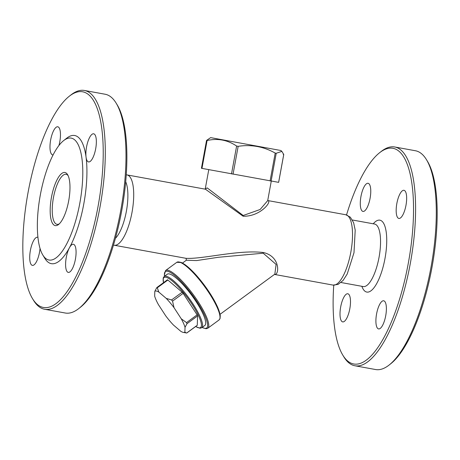 <?xml version="1.0" encoding="UTF-8"?>
<svg xmlns="http://www.w3.org/2000/svg" width="460" height="460" viewBox="0 0 460 460"><rect width="100%" height="100%" fill="white"/><g stroke="black" fill="none" stroke-linecap="round" stroke-linejoin="round"><path stroke-width="0.69" d="M186.357 260.228L196.57 260.584L218.494 257.267L263.218 253.207L276.098 264.414L274.839 274.148L220.081 314.289M181.257 318.797L186.518 322.609L186.99 323.685L185.035 327.313A25.346 5.761 -126.2 0 0 181.257 318.797L174.035 307.694L172.546 301.122L171.563 299.949L166.227 298.391L158.849 292.1A25.346 5.761 -126.2 0 0 154.813 291.312L156.774 287.678L157.28 287.782L158.849 292.1M174.035 307.694A25.346 5.761 -126.2 0 0 166.227 298.391M154.813 291.312L154.658 296.131A25.346 5.761 -126.2 0 0 158.435 304.641L165.657 315.75A25.346 5.761 -126.2 0 0 173.466 325.053L180.843 331.344A25.346 5.761 -126.2 0 0 183.333 332.396A25.346 5.761 -126.2 0 0 184.874 332.131L186.179 332.902M167.365 279.916A1.587 0.362 53.8 0 1 167.411 279.806A1.587 0.362 53.8 0 1 167.871 280.013L157.28 287.782L156.774 287.678M183.333 332.396L186.766 333.023L197.236 325.346A1.587 0.362 53.8 0 0 197.277 325.237L186.685 333M167.871 280.013L182.154 292.186A1.587 0.362 53.8 0 1 183.137 293.359L197.11 314.847A1.587 0.362 53.8 0 1 197.587 315.916L197.277 325.237M274.539 274.373C279.019 275.919 281.117 256.634 263.413 252.534C238.763 249.498 203.199 259.227 186.11 258.336L186.047 258.325M113.465 245.071L114.195 245.237A35.742 11.632 -79.7 0 0 132.02 212.307A35.742 11.632 -79.7 0 0 127 174.915L205.407 189.192L243.104 216.217C260.446 216.781 272.452 201.129 267.772 200.566M164.162 276.494L167.285 274.212A31.769 7.222 53.8 0 1 191.889 295.561A31.769 7.222 53.8 0 1 204.844 325.456L201.727 327.744A31.769 7.222 -126.2 0 0 188.772 297.85A31.769 7.222 -126.2 0 0 164.162 276.494L163.173 277.978L163.461 282.699M184.874 332.131L185.035 327.313M59.311 223.83A25.415 8.274 100.3 0 1 57 224.325A25.415 8.274 100.3 0 1 53.412 197.84A25.415 8.274 100.3 0 1 66.108 174.317A25.415 8.274 100.3 0 1 66.142 174.323A25.415 8.274 100.3 0 1 68.097 175.599M271.268 181.154L267.697 200.612L260.136 209.49L243.179 215.504L207.195 187.904L205.223 189.037L208.777 169.659M201.463 168.291L278.622 182.35L283.734 154.48L283.228 154.382L283.734 154.48L281.848 151.38L276.23 153.261L275.207 153.077C263.637 146.579 251.286 144.331 238.159 146.332L236.624 146.05C227.556 139.955 217.712 138.109 207.08 140.518L206.574 140.421L210.645 137.62L280.905 150.518L210.645 137.62M333.747 285.188A109.606 35.679 -79.7 0 0 342.809 355.137A109.606 35.679 -79.7 0 0 408.44 262.499A109.606 35.679 -79.7 0 0 379.684 152.662A109.606 35.679 -79.7 0 0 346.541 214.929M340.682 306.941A14.294 4.652 -79.7 0 0 342.688 321.897A14.294 4.652 -79.7 0 0 349.83 308.666A14.294 4.652 -79.7 0 0 347.812 293.767A14.294 4.652 -79.7 0 0 340.682 306.941M360.962 196.466A14.294 4.652 -79.7 0 0 362.969 211.422A14.294 4.652 -79.7 0 0 370.104 198.191A14.294 4.652 -79.7 0 0 368.092 183.293A14.294 4.652 -79.7 0 0 360.962 196.466M396.848 203.481A14.294 4.652 -79.7 0 0 398.854 218.437A14.294 4.652 -79.7 0 0 405.996 205.206A14.294 4.652 -79.7 0 0 403.978 190.308A14.294 4.652 -79.7 0 0 396.848 203.481M376.573 313.956A14.294 4.652 -79.7 0 0 378.58 328.911A14.294 4.652 -79.7 0 0 385.721 315.681A14.294 4.652 -79.7 0 0 383.703 300.782A14.294 4.652 -79.7 0 0 376.573 313.956M379.684 152.662L381.254 151.432A111.193 36.196 100.3 0 1 394.732 146.981A111.193 36.196 100.3 0 1 410.337 263.315A111.193 36.196 100.3 0 1 354.89 365.763A111.193 36.196 100.3 0 1 343.844 356.845L342.809 355.137M354.89 365.763L375.578 369.535A111.193 36.196 -79.7 0 0 389.056 365.079A111.193 36.196 -79.7 0 0 431.026 267.087A111.193 36.196 -79.7 0 0 426.466 159.666A111.193 36.196 -79.7 0 0 415.42 150.748L394.732 146.981M426.466 159.666L427.501 161.374A109.606 35.679 100.3 0 1 432.078 266.8A109.606 35.679 100.3 0 1 390.626 363.848L389.056 365.079M125.701 181.769A31.769 10.344 100.3 0 1 126.379 211.261A31.769 10.344 100.3 0 1 115.397 238.361M78.752 308.568L80.322 307.337A109.606 35.679 -79.7 0 0 121.779 210.289A109.606 35.679 -79.7 0 0 117.196 104.863L116.162 103.155A111.193 36.196 100.3 0 1 120.727 210.571A111.193 36.196 100.3 0 1 78.752 308.568A111.193 36.196 100.3 0 1 65.274 313.018L44.586 309.252A111.193 36.196 -79.7 0 0 100.038 206.804A111.193 36.196 -79.7 0 0 84.433 90.465A111.193 36.196 -79.7 0 0 70.955 94.921L69.385 96.151A109.606 35.679 100.3 0 1 98.135 205.982A109.606 35.679 100.3 0 1 32.511 298.626A109.606 35.679 100.3 0 1 28.014 192.746A109.606 35.679 100.3 0 1 69.385 96.151M64.952 172.494A27.002 8.792 -79.7 0 0 50.721 202.089A27.002 8.792 -79.7 0 0 58.512 224.537A27.002 8.792 -79.7 0 0 68.724 200.629A27.002 8.792 -79.7 0 0 67.597 174.65A27.002 8.792 -79.7 0 0 64.952 172.494M71.26 138.121A61.95 20.165 -79.7 0 0 63.664 140.587A61.95 20.165 -79.7 0 0 40.239 195.437A61.95 20.165 -79.7 0 0 42.826 255.03A61.95 20.165 -79.7 0 0 77.642 213.394A61.95 20.165 -79.7 0 0 71.26 138.121M84.433 90.465L105.121 94.237A111.193 36.196 100.3 0 1 116.162 103.155M32.511 298.626L33.545 300.334A111.193 36.196 -79.7 0 0 44.586 309.252M42.826 255.03L44.896 258.439A65.124 21.2 -79.7 0 0 69.431 247.762A14.294 4.652 -79.7 0 0 66.269 257.445A14.294 4.652 -79.7 0 0 68.275 272.4A14.294 4.652 -79.7 0 0 75.417 259.17A14.294 4.652 -79.7 0 0 73.399 244.271A14.294 4.652 -79.7 0 0 69.431 247.762A65.124 21.2 -79.7 0 0 86.06 157.17A14.294 4.652 -79.7 0 0 88.556 161.926A14.294 4.652 -79.7 0 0 95.691 148.695A14.294 4.652 -79.7 0 0 93.673 133.797A14.294 4.652 -79.7 0 0 86.549 146.97A14.294 4.652 -79.7 0 0 86.06 157.17A65.124 21.2 -79.7 0 0 74.79 135.533A65.124 21.2 -79.7 0 0 66.803 138.126L63.664 140.587M58.92 145.521A14.294 4.652 -79.7 0 0 57.787 126.782A14.294 4.652 -79.7 0 0 50.657 139.955A14.294 4.652 -79.7 0 0 52.664 154.911A14.294 4.652 -79.7 0 0 53.096 154.928M37.933 237.394A14.294 4.652 -79.7 0 0 37.513 237.256A14.294 4.652 -79.7 0 0 30.383 250.43A14.294 4.652 -79.7 0 0 32.39 265.385A14.294 4.652 -79.7 0 0 40.037 248.457M186.99 323.685L197.587 315.916M197.11 314.847L186.518 322.609M182.154 292.186L171.563 299.949M172.546 301.122L183.137 293.359M350.83 252.155A35.742 11.632 -79.7 0 0 345.816 214.762L350.319 217.172L353.608 222.674L355.206 230.086L353.993 252.718L347.197 274.056L343.091 280.427L338.071 284.424L333.005 285.085A35.742 11.632 -79.7 0 0 350.83 252.155M163.53 282.653A30.975 7.044 53.8 0 1 188.002 298.413A30.975 7.044 53.8 0 1 195.667 326.497M164.611 276.167A34.948 7.946 53.8 0 1 192.475 295.136A34.948 7.946 53.8 0 1 202.176 327.411M202.089 327.48L206.057 328.745L207.816 328.204A35.742 8.125 -126.2 0 0 193.246 294.572A35.742 8.125 -126.2 0 0 165.56 270.549L164.341 275.08L164.525 276.23M165.56 270.549L176.789 262.321A35.742 8.125 53.8 0 1 204.47 286.344A35.742 8.125 53.8 0 1 219.046 319.97L207.816 328.204M220.035 317.492A34.948 7.946 -126.2 0 0 204.947 285.993A34.948 7.946 -126.2 0 0 179.452 262.119M263.413 252.534A1.587 0.529 -78.5 0 0 263.218 253.207M243.104 216.217A1.587 0.517 100.3 0 1 243.179 215.504M201.969 168.389L207.08 140.518M275.207 153.077L270.089 180.947M271.118 181.131L276.23 153.261M233.047 174.196L238.159 146.332M236.624 146.05L231.512 173.914M341.038 282.515L363.21 286.551A31.769 10.344 -79.7 0 0 379.051 257.278A31.769 10.344 -79.7 0 0 374.595 224.043L374.75 224.072M373.25 223.796A36.535 11.891 100.3 0 1 385.037 258.233A36.535 11.891 100.3 0 1 361.865 286.304M182.517 263.045L186.352 260.233L186.093 258.33M167.411 279.806L156.94 287.477M114.195 245.237L186.11 258.336M274.465 274.424L333.005 285.085M267.76 200.548L345.816 214.762M195.598 326.548L200.019 328.239L201.727 327.744M176.789 262.321L181.476 262.522L185.363 264.885L195.327 274.166L206.609 288.259L217.603 307.016L220.265 315.479L220.087 318.469L219.046 319.97M278.651 182.35L283.751 154.56M280.905 150.518L281.848 151.38M201.434 168.285L206.534 140.49M352.423 220.001L374.595 224.043M127 174.915L126.258 174.811"/></g></svg>
